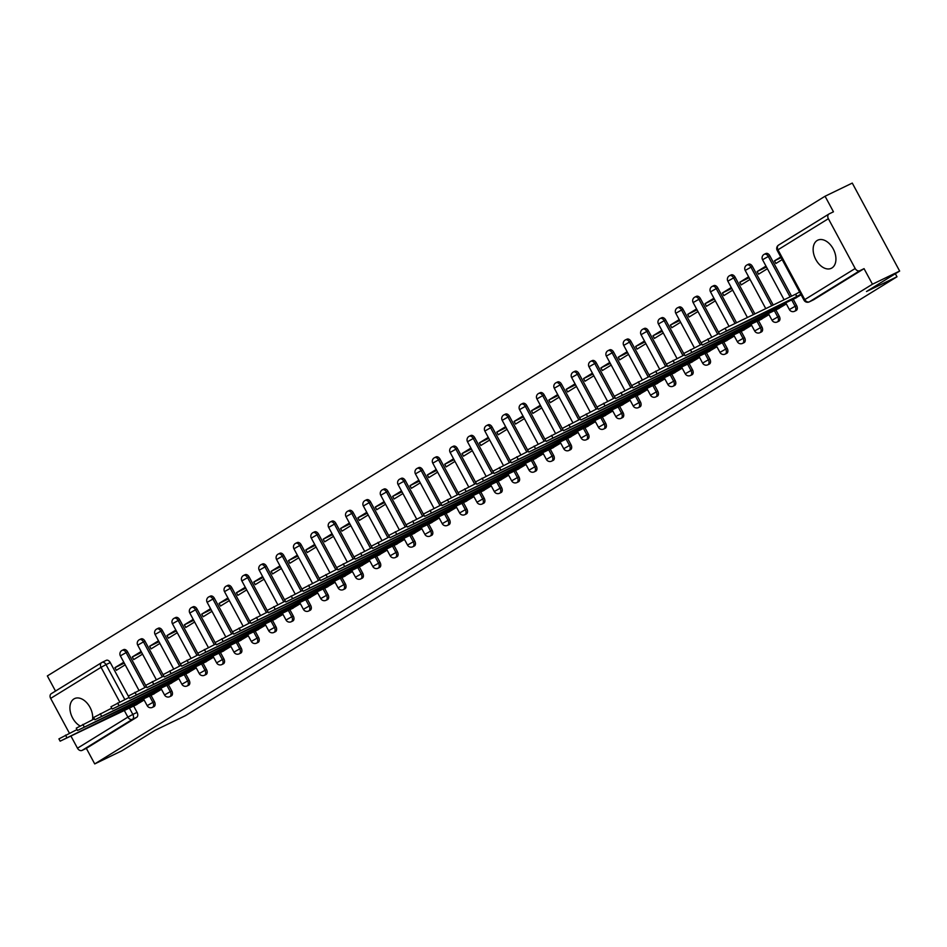 <?xml version="1.0" encoding="UTF-8"?>
<svg xmlns="http://www.w3.org/2000/svg" width="947" height="947" viewBox="0 0 947 947"><rect width="100%" height="100%" fill="white"/><g stroke="black" fill="none" stroke-linecap="round" stroke-linejoin="round"><path stroke-width="1.42" d="M817.143 240.514A15.614 10.168 -115.8 0 0 815.616 259.135A15.614 10.168 -115.8 0 0 831.336 268.297A15.614 10.168 -115.8 0 0 831.928 267.965A15.614 10.168 -115.8 0 0 833.455 249.345A15.614 10.168 -115.8 0 0 817.746 240.183A15.614 10.168 -115.8 0 0 817.143 240.514M92.546 719.744A15.614 10.168 -115.8 0 0 87.266 703.313A15.614 10.168 -115.8 0 0 74.517 698.614A15.614 10.168 -115.8 0 0 73.925 698.933A15.614 10.168 -115.8 0 0 70.398 712.073A15.614 10.168 -115.8 0 0 79.974 725.923M795.989 310.592A4.001 2.604 -115.8 0 0 796.143 310.533A4.001 2.604 -115.8 0 0 796.297 310.438A4.001 2.604 -115.8 0 0 796.628 305.55L795.125 306.283A4.001 2.604 64.2 0 1 794.793 311.172A4.001 2.604 64.2 0 1 794.64 311.255L796.143 310.533M778.635 321.305A4.001 2.604 -115.8 0 0 778.789 321.234A4.001 2.604 -115.8 0 0 778.943 321.151A4.001 2.604 -115.8 0 0 779.274 316.262L777.771 316.985A4.001 2.604 64.2 0 1 777.44 321.873A4.001 2.604 64.2 0 1 777.286 321.956L778.789 321.234M761.27 332.006A4.001 2.604 -115.8 0 0 761.435 331.935A4.001 2.604 -115.8 0 0 761.589 331.852A4.001 2.604 -115.8 0 0 761.921 326.964L760.417 327.686A4.001 2.604 64.2 0 1 760.086 332.586A4.001 2.604 64.2 0 1 759.932 332.669L761.435 331.935M743.916 342.707A4.001 2.604 -115.8 0 0 744.082 342.648A4.001 2.604 -115.8 0 0 744.235 342.565A4.001 2.604 -115.8 0 0 744.555 337.665L743.052 338.399A4.001 2.604 64.2 0 1 742.72 343.288A4.001 2.604 64.2 0 1 742.578 343.37L744.082 342.648M726.562 353.42A4.001 2.604 -115.8 0 0 726.716 353.349A4.001 2.604 -115.8 0 0 726.87 353.267A4.001 2.604 -115.8 0 0 727.201 348.378L725.698 349.1A4.001 2.604 64.2 0 1 725.366 353.989A4.001 2.604 64.2 0 1 725.213 354.083L726.716 353.349M709.208 364.122A4.001 2.604 -115.8 0 0 709.362 364.05A4.001 2.604 -115.8 0 0 709.516 363.968A4.001 2.604 -115.8 0 0 709.848 359.079L708.344 359.813A4.001 2.604 64.2 0 1 708.013 364.702A4.001 2.604 64.2 0 1 707.859 364.784L709.362 364.05M691.843 374.834A4.001 2.604 -115.8 0 0 692.008 374.763A4.001 2.604 -115.8 0 0 692.162 374.681A4.001 2.604 -115.8 0 0 692.494 369.792L690.99 370.514A4.001 2.604 64.2 0 1 690.659 375.403A4.001 2.604 64.2 0 1 690.505 375.486L692.008 374.763M674.489 385.536A4.001 2.604 -115.8 0 0 674.655 385.465A4.001 2.604 -115.8 0 0 674.797 385.382A4.001 2.604 -115.8 0 0 675.128 380.493L673.625 381.215A4.001 2.604 64.2 0 1 673.293 386.116A4.001 2.604 64.2 0 1 673.151 386.198L674.655 385.465M657.135 396.237A4.001 2.604 -115.8 0 0 657.289 396.177A4.001 2.604 -115.8 0 0 657.443 396.095A4.001 2.604 -115.8 0 0 657.774 391.194L656.271 391.928A4.001 2.604 64.2 0 1 655.94 396.817A4.001 2.604 64.2 0 1 655.786 396.9L657.289 396.177M639.781 406.95A4.001 2.604 -115.8 0 0 639.935 406.879A4.001 2.604 -115.8 0 0 640.089 406.796A4.001 2.604 -115.8 0 0 640.421 401.907L638.917 402.629A4.001 2.604 64.2 0 1 638.586 407.518A4.001 2.604 64.2 0 1 638.432 407.601L639.935 406.879M622.416 417.651A4.001 2.604 -115.8 0 0 622.581 417.58A4.001 2.604 -115.8 0 0 622.735 417.497A4.001 2.604 -115.8 0 0 623.067 412.608L621.563 413.33A4.001 2.604 64.2 0 1 621.232 418.231A4.001 2.604 64.2 0 1 621.078 418.314L622.581 417.58M605.062 428.352A4.001 2.604 -115.8 0 0 605.228 428.293A4.001 2.604 -115.8 0 0 605.37 428.21A4.001 2.604 -115.8 0 0 605.701 423.309L604.198 424.043A4.001 2.604 64.2 0 1 603.866 428.932A4.001 2.604 64.2 0 1 603.724 429.015L605.228 428.293M587.708 439.065A4.001 2.604 -115.8 0 0 587.862 438.994A4.001 2.604 -115.8 0 0 588.016 438.911A4.001 2.604 -115.8 0 0 588.347 434.022L586.844 434.744A4.001 2.604 64.2 0 1 586.513 439.645A4.001 2.604 64.2 0 1 586.359 439.728L587.862 438.994M570.354 449.766A4.001 2.604 -115.8 0 0 570.508 449.707A4.001 2.604 -115.8 0 0 570.662 449.612A4.001 2.604 -115.8 0 0 570.994 444.723L569.49 445.457A4.001 2.604 64.2 0 1 569.159 450.346A4.001 2.604 64.2 0 1 569.005 450.429L570.508 449.707M552.989 460.479A4.001 2.604 -115.8 0 0 553.155 460.408A4.001 2.604 -115.8 0 0 553.308 460.325A4.001 2.604 -115.8 0 0 553.64 455.436L552.137 456.158A4.001 2.604 64.2 0 1 551.805 461.047A4.001 2.604 64.2 0 1 551.651 461.13L553.155 460.408M535.635 471.18A4.001 2.604 -115.8 0 0 535.801 471.109A4.001 2.604 -115.8 0 0 535.943 471.026A4.001 2.604 -115.8 0 0 536.274 466.137L534.771 466.859A4.001 2.604 64.2 0 1 534.439 471.76A4.001 2.604 64.2 0 1 534.297 471.843L535.801 471.109M518.281 481.881A4.001 2.604 -115.8 0 0 518.435 481.822A4.001 2.604 -115.8 0 0 518.589 481.739A4.001 2.604 -115.8 0 0 518.92 476.838L517.417 477.572A4.001 2.604 64.2 0 1 517.086 482.461A4.001 2.604 64.2 0 1 516.932 482.544L518.435 481.822M500.927 492.594A4.001 2.604 -115.8 0 0 501.081 492.523A4.001 2.604 -115.8 0 0 501.235 492.44A4.001 2.604 -115.8 0 0 501.567 487.551L500.063 488.273A4.001 2.604 64.2 0 1 499.732 493.162A4.001 2.604 64.2 0 1 499.578 493.257L501.081 492.523M483.562 503.295A4.001 2.604 -115.8 0 0 483.728 503.224A4.001 2.604 -115.8 0 0 483.881 503.141A4.001 2.604 -115.8 0 0 484.213 498.252L482.71 498.986A4.001 2.604 64.2 0 1 482.378 503.875A4.001 2.604 64.2 0 1 482.224 503.958L483.728 503.224M466.208 514.008A4.001 2.604 -115.8 0 0 466.374 513.937A4.001 2.604 -115.8 0 0 466.516 513.854A4.001 2.604 -115.8 0 0 466.847 508.953L465.344 509.687A4.001 2.604 64.2 0 1 465.013 514.576A4.001 2.604 64.2 0 1 464.87 514.659L466.374 513.937M448.854 524.709A4.001 2.604 -115.8 0 0 449.008 524.638A4.001 2.604 -115.8 0 0 449.162 524.555A4.001 2.604 -115.8 0 0 449.494 519.666L447.99 520.388A4.001 2.604 64.2 0 1 447.659 525.289A4.001 2.604 64.2 0 1 447.505 525.372L449.008 524.638M431.501 535.41A4.001 2.604 -115.8 0 0 431.654 535.351A4.001 2.604 -115.8 0 0 431.808 535.268A4.001 2.604 -115.8 0 0 432.14 530.367L430.636 531.101A4.001 2.604 64.2 0 1 430.305 535.99A4.001 2.604 64.2 0 1 430.151 536.073L431.654 535.351M414.135 546.123A4.001 2.604 -115.8 0 0 414.301 546.052A4.001 2.604 -115.8 0 0 414.455 545.969A4.001 2.604 -115.8 0 0 414.786 541.08L413.283 541.802A4.001 2.604 64.2 0 1 412.951 546.691A4.001 2.604 64.2 0 1 412.797 546.774L414.301 546.052M396.781 556.824A4.001 2.604 -115.8 0 0 396.947 556.753A4.001 2.604 -115.8 0 0 397.089 556.67A4.001 2.604 -115.8 0 0 397.42 551.781L395.917 552.503A4.001 2.604 64.2 0 1 395.586 557.404A4.001 2.604 64.2 0 1 395.432 557.487L396.947 556.753M379.427 567.525A4.001 2.604 -115.8 0 0 379.581 567.466A4.001 2.604 -115.8 0 0 379.735 567.383A4.001 2.604 -115.8 0 0 380.067 562.482L378.563 563.216A4.001 2.604 64.2 0 1 378.232 568.105A4.001 2.604 64.2 0 1 378.078 568.188L379.581 567.466M362.062 578.238A4.001 2.604 -115.8 0 0 362.228 578.167A4.001 2.604 -115.8 0 0 362.381 578.084A4.001 2.604 -115.8 0 0 362.713 573.195L361.209 573.918A4.001 2.604 64.2 0 1 360.878 578.818A4.001 2.604 64.2 0 1 360.724 578.901L362.228 578.167M344.708 588.939A4.001 2.604 -115.8 0 0 344.874 588.88A4.001 2.604 -115.8 0 0 345.028 588.785A4.001 2.604 -115.8 0 0 345.359 583.897L343.856 584.63A4.001 2.604 64.2 0 1 343.524 589.519A4.001 2.604 64.2 0 1 343.37 589.602L344.874 588.88M327.354 599.652A4.001 2.604 -115.8 0 0 327.52 599.581A4.001 2.604 -115.8 0 0 327.662 599.498A4.001 2.604 -115.8 0 0 327.993 594.609L326.49 595.332A4.001 2.604 64.2 0 1 326.159 600.22A4.001 2.604 64.2 0 1 326.005 600.303L327.52 599.581M310 610.353A4.001 2.604 -115.8 0 0 310.154 610.282A4.001 2.604 -115.8 0 0 310.308 610.199A4.001 2.604 -115.8 0 0 310.64 605.311L309.136 606.033A4.001 2.604 64.2 0 1 308.805 610.933A4.001 2.604 64.2 0 1 308.651 611.016L310.154 610.282M292.635 621.054A4.001 2.604 -115.8 0 0 292.801 620.995A4.001 2.604 -115.8 0 0 292.954 620.912A4.001 2.604 -115.8 0 0 293.286 616.012L291.783 616.746A4.001 2.604 64.2 0 1 291.451 621.634A4.001 2.604 64.2 0 1 291.297 621.717L292.801 620.995M275.281 631.767A4.001 2.604 -115.8 0 0 275.447 631.696A4.001 2.604 -115.8 0 0 275.601 631.613A4.001 2.604 -115.8 0 0 275.932 626.725L274.429 627.447A4.001 2.604 64.2 0 1 274.097 632.336A4.001 2.604 64.2 0 1 273.943 632.418L275.447 631.696M257.927 642.468A4.001 2.604 -115.8 0 0 258.093 642.397A4.001 2.604 -115.8 0 0 258.235 642.315A4.001 2.604 -115.8 0 0 258.567 637.426L257.063 638.16A4.001 2.604 64.2 0 1 256.732 643.049A4.001 2.604 64.2 0 1 256.578 643.131L258.093 642.397M240.574 653.181A4.001 2.604 -115.8 0 0 240.727 653.11A4.001 2.604 -115.8 0 0 240.881 653.028A4.001 2.604 -115.8 0 0 241.213 648.127L239.709 648.861A4.001 2.604 64.2 0 1 239.378 653.75A4.001 2.604 64.2 0 1 239.224 653.832L240.727 653.11M223.208 663.883A4.001 2.604 -115.8 0 0 223.374 663.811A4.001 2.604 -115.8 0 0 223.528 663.729A4.001 2.604 -115.8 0 0 223.859 658.84L222.356 659.562A4.001 2.604 64.2 0 1 222.024 664.463A4.001 2.604 64.2 0 1 221.87 664.545L223.374 663.811M205.854 674.584A4.001 2.604 -115.8 0 0 206.02 674.524A4.001 2.604 -115.8 0 0 206.174 674.442A4.001 2.604 -115.8 0 0 206.505 669.541L204.99 670.275A4.001 2.604 64.2 0 1 204.67 675.164A4.001 2.604 64.2 0 1 204.516 675.247L206.02 674.524M188.5 685.297A4.001 2.604 -115.8 0 0 188.654 685.226A4.001 2.604 -115.8 0 0 188.808 685.143A4.001 2.604 -115.8 0 0 189.14 680.254L187.636 680.976A4.001 2.604 64.2 0 1 187.305 685.865A4.001 2.604 64.2 0 1 187.151 685.948L188.654 685.226M171.147 695.998A4.001 2.604 -115.8 0 0 171.3 695.927A4.001 2.604 -115.8 0 0 171.454 695.844A4.001 2.604 -115.8 0 0 171.786 690.955L170.282 691.677A4.001 2.604 64.2 0 1 169.951 696.578A4.001 2.604 64.2 0 1 169.797 696.661L171.3 695.927M153.781 706.699A4.001 2.604 -115.8 0 0 153.947 706.64A4.001 2.604 -115.8 0 0 154.101 706.557A4.001 2.604 -115.8 0 0 154.432 701.656L152.929 702.39A4.001 2.604 64.2 0 1 152.597 707.279A4.001 2.604 64.2 0 1 152.443 707.362L153.947 706.64M899.65 271.067L866.493 291.522L896.987 276.773L185.576 715.565L155.083 730.315L121.938 750.758L94.724 763.921L872.447 284.23L899.65 271.067L852.276 183.079L825.062 196.242L47.35 675.933L55.506 691.073M825.062 196.242L833.455 211.808L829.217 213.856A4.001 3.03 58.3 0 0 829.004 213.975A4.001 3.03 58.3 0 0 828.376 218.698L855.188 268.498A4.001 3.03 58.3 0 0 859.817 270.7L809.425 301.785A4.001 2.604 64.2 0 1 809.271 301.868L813.509 299.82A4.001 2.604 64.2 0 1 813.343 299.891M872.447 284.23L864.055 268.652L859.817 270.7M102.217 662.32L106.135 660.414A4.001 2.604 64.2 0 1 106.289 660.331A4.001 2.604 64.2 0 1 110.254 662.569L129.052 697.466M133.669 706.048L137.078 712.369L132.829 714.417A4.001 2.604 64.2 0 1 132.509 719.306L82.105 750.391A4.001 3.03 -121.7 0 1 77.476 748.201L70.942 736.068M69.415 733.238L50.653 698.401A4.001 3.03 -121.7 0 1 51.292 693.666A4.001 3.03 -121.7 0 1 51.493 693.559L101.495 662.711M82.105 750.391L86.343 748.343L94.724 763.921M141.127 651.489L132.284 656.946L141.636 652.424M132.284 656.946L133.705 659.586L142.559 654.128M152.562 694.601L161.499 689.321M158.492 640.788L149.638 646.245L158.989 641.723M149.638 646.245L151.058 648.884L159.913 643.427M169.915 683.9L178.865 678.62M175.846 630.086L166.992 635.544L176.355 631.022M166.992 635.544L168.412 638.183L177.267 632.726M187.269 673.187L196.218 667.919M193.2 619.374L184.357 624.831L193.709 620.309M184.357 624.831L185.778 627.47L194.62 622.013M204.623 662.486L213.572 657.206M210.554 608.672L201.711 614.13L211.063 609.608M201.711 614.13L203.132 616.769L211.986 611.312M221.989 651.785L230.926 646.505M227.919 597.959L219.065 603.428L228.416 598.895M219.065 603.428L220.485 606.056L229.34 600.599M239.342 641.072L248.292 635.804M245.273 587.258L236.419 592.715L245.782 588.194M236.419 592.715L237.839 595.355L246.694 589.898M256.696 630.371L265.645 625.091M262.627 576.557L253.784 582.014L263.136 577.492M253.784 582.014L255.205 584.654L264.047 579.197M274.05 619.669L282.999 614.39M279.981 565.844L271.138 571.301L280.49 566.78M271.138 571.301L272.558 573.941L281.413 568.484M291.416 608.957L300.353 603.677M297.346 555.143L288.492 560.6L297.843 556.078M288.492 560.6L289.912 563.24L298.767 557.783M308.769 598.255L317.719 592.976M314.7 544.43L305.845 549.899L315.209 545.365M305.845 549.899L307.266 552.539L316.12 547.07M326.123 587.542L335.072 582.275M332.054 533.729L323.211 539.186L332.563 534.664M323.211 539.186L324.632 541.826L333.474 536.369M343.477 576.841L352.426 571.562M349.407 523.028L340.565 528.485L349.917 523.963M340.565 528.485L341.985 531.125L350.84 525.668M360.843 566.14L369.78 560.861M366.773 512.315L357.919 517.772L367.27 513.25M357.919 517.772L359.339 520.412L368.194 514.955M378.196 555.427L387.145 550.148M384.127 501.614L375.272 507.071L384.636 502.549M375.272 507.071L376.693 509.711L385.547 504.254M395.55 544.726L404.499 539.447M401.481 490.913L392.638 496.37L401.99 491.848M392.638 496.37L394.059 499.01L402.901 493.553M412.904 534.013L421.853 528.746M418.846 480.2L409.992 485.657L419.343 481.135M409.992 485.657L411.412 488.297L420.267 482.84M430.269 523.312L439.207 518.033M436.2 469.499L427.346 474.956L436.697 470.434M427.346 474.956L428.766 477.596L437.621 472.139M447.623 512.611L456.572 507.332M453.554 458.786L444.699 464.255L454.063 459.721M444.699 464.255L446.12 466.895L454.974 461.426M464.977 501.898L473.926 496.63M470.908 448.085L462.065 453.542L471.417 449.02M462.065 453.542L463.485 456.182L472.328 450.725M482.331 491.197L491.28 485.918M488.273 437.384L479.419 442.841L488.77 438.319M479.419 442.841L480.839 445.481L489.694 440.024M499.696 480.496L508.634 475.216M505.627 426.671L496.773 432.128L506.124 427.606M496.773 432.128L498.193 434.768L507.047 429.311M517.05 469.783L525.999 464.504M522.981 415.97L514.126 421.427L523.49 416.905M514.126 421.427L515.547 424.067L524.401 418.61M534.404 459.082L543.353 453.802M540.335 405.257L531.492 410.726L540.844 406.192M531.492 410.726L532.912 413.365L541.755 407.897M551.758 448.369L560.707 443.101M557.7 394.556L548.846 400.013L558.197 395.491M548.846 400.013L550.266 402.653L559.121 397.195M569.123 437.668L578.072 432.388M575.054 383.855L566.199 389.312L575.551 384.79M566.199 389.312L567.62 391.951L576.474 386.494M586.477 426.967L595.426 421.687M592.408 373.142L583.553 378.599L592.917 374.077M583.553 378.599L584.986 381.239L593.828 375.781M603.831 416.254L612.78 410.974M609.761 362.441L600.919 367.898L610.27 363.376M600.919 367.898L602.339 370.537L611.182 365.08M621.185 405.553L630.134 400.273M627.127 351.739L618.273 357.197L627.624 352.675M618.273 357.197L619.693 359.836L628.548 354.379M638.55 394.84L647.499 389.572M644.481 341.027L635.626 346.484L644.978 341.962M635.626 346.484L637.047 349.123L645.901 343.666M655.904 384.139L664.853 378.859M661.835 330.325L652.98 335.783L662.344 331.261M652.98 335.783L654.413 338.422L663.255 332.965M673.258 373.438L682.207 368.158M679.188 319.613L670.346 325.081L679.697 320.548M670.346 325.081L671.766 327.721L680.609 322.252M690.612 362.725L699.561 357.457M696.554 308.911L687.7 314.368L697.051 309.847M687.7 314.368L689.12 317.008L697.975 311.551M707.977 352.024L716.926 346.744M713.908 298.21L705.053 303.667L714.405 299.145M705.053 303.667L706.474 306.307L715.328 300.85M725.331 341.322L734.28 336.043M731.262 287.497L722.407 292.954L731.771 288.433M722.407 292.954L723.839 295.594L732.682 290.137M742.685 330.61L751.634 325.33M748.615 276.796L739.773 282.253L749.124 277.731M739.773 282.253L741.193 284.893L750.036 279.436M760.039 319.908L768.988 314.629M765.981 266.083L757.127 271.552L766.478 267.018M757.127 271.552L758.547 274.192L767.401 268.723M777.404 309.195L786.353 303.928M780.742 256.98L774.48 260.839L781.097 257.643M774.48 260.839L775.901 263.479L782.163 259.62M794.758 298.494L801.115 294.813M769.816 255.749L768.313 256.483A4.001 2.604 64.2 0 0 764.347 254.246L765.851 253.524A4.001 2.604 -115.8 0 1 769.816 255.749L791.574 296.151M793.231 299.228L796.628 305.55M752.463 266.462L750.959 267.184A4.001 2.604 64.2 0 0 746.982 264.959L748.485 264.225A4.001 2.604 -115.8 0 1 752.463 266.462L773.226 305.029M775.877 309.941L779.274 316.262M735.097 277.163L733.594 277.885A4.001 2.604 64.2 0 0 729.628 275.66L731.131 274.926A4.001 2.604 -115.8 0 1 735.097 277.163L754.877 313.895M758.511 320.642L761.921 326.964M717.743 287.864L716.24 288.598A4.001 2.604 64.2 0 0 712.274 286.361L713.778 285.639A4.001 2.604 -115.8 0 1 717.743 287.864L736.541 322.761M741.158 331.355L744.555 337.665M700.389 298.577L698.886 299.299A4.001 2.604 64.2 0 0 694.92 297.074L696.424 296.34A4.001 2.604 -115.8 0 1 700.389 298.577L719.175 333.474L701.111 342.767L702.343 345.063L779.215 308.32M723.804 342.056L727.201 348.378M683.036 309.278L681.532 310.012A4.001 2.604 64.2 0 0 677.555 307.775L679.058 307.053A4.001 2.604 -115.8 0 1 683.036 309.278L701.822 344.175L683.758 353.48L684.989 355.764L761.862 319.032M706.45 352.758L709.848 359.079M665.67 319.979L664.167 320.713A4.001 2.604 64.2 0 0 660.201 318.476L661.704 317.754A4.001 2.604 -115.8 0 1 665.67 319.979L684.468 354.888M689.085 363.47L692.494 369.792M648.316 330.692L646.813 331.414A4.001 2.604 64.2 0 0 642.847 329.189L644.351 328.455A4.001 2.604 -115.8 0 1 648.316 330.692L667.114 365.589M671.731 374.172L675.128 380.493M630.962 341.394L629.459 342.127A4.001 2.604 64.2 0 0 625.494 339.89L626.997 339.168A4.001 2.604 -115.8 0 1 630.962 341.394L649.749 376.29M654.377 384.884L657.774 391.194M613.609 352.106L612.105 352.829A4.001 2.604 64.2 0 0 608.128 350.603L609.631 349.869A4.001 2.604 -115.8 0 1 613.609 352.106L632.395 387.003M637.023 395.586L640.421 401.907M596.243 362.808L594.74 363.53A4.001 2.604 64.2 0 0 590.774 361.304L592.277 360.582A4.001 2.604 -115.8 0 1 596.243 362.808L615.041 397.704M619.658 406.287L623.067 412.608M578.889 373.509L577.386 374.243A4.001 2.604 64.2 0 0 573.42 372.005L574.924 371.283A4.001 2.604 -115.8 0 1 578.889 373.509L597.687 408.417M602.304 417L605.701 423.309M561.535 384.222L560.032 384.944A4.001 2.604 64.2 0 0 556.067 382.718L557.57 381.984A4.001 2.604 -115.8 0 1 561.535 384.222L580.322 419.119L562.258 428.423L563.489 430.707L640.361 393.964M584.95 427.701L588.347 434.022M544.182 394.923L542.678 395.657A4.001 2.604 64.2 0 0 538.701 393.419L540.204 392.697A4.001 2.604 -115.8 0 1 544.182 394.923L562.968 429.82L544.904 439.124L546.135 441.409L623.008 404.677M567.584 438.402L570.994 444.723M526.816 405.636L525.313 406.358A4.001 2.604 64.2 0 0 521.347 404.132L522.851 403.398A4.001 2.604 -115.8 0 1 526.816 405.636L545.614 440.533M550.231 449.115L553.64 455.436M509.462 416.337L507.959 417.059A4.001 2.604 64.2 0 0 503.993 414.833L505.497 414.099A4.001 2.604 -115.8 0 1 509.462 416.337L528.26 451.234M532.877 459.816L536.274 466.137M492.109 427.038L490.605 427.772A4.001 2.604 64.2 0 0 486.64 425.534L488.143 424.812A4.001 2.604 -115.8 0 1 492.109 427.038L510.895 461.935M515.523 470.529L518.92 476.838M474.755 437.751L473.251 438.473A4.001 2.604 64.2 0 0 469.274 436.247L470.777 435.513A4.001 2.604 -115.8 0 1 474.755 437.751L493.541 472.648M498.158 481.23L501.567 487.551M457.389 448.452L455.886 449.174A4.001 2.604 64.2 0 0 451.92 446.948L453.424 446.226A4.001 2.604 -115.8 0 1 457.389 448.452L476.187 483.349M480.804 491.931L484.213 498.252M440.035 459.153L438.532 459.887A4.001 2.604 64.2 0 0 434.566 457.65L436.07 456.928A4.001 2.604 -115.8 0 1 440.035 459.153L458.822 494.062M463.45 502.644L466.847 508.953M422.682 469.866L421.178 470.588A4.001 2.604 64.2 0 0 417.213 468.363L418.716 467.629A4.001 2.604 -115.8 0 1 422.682 469.866L441.468 504.763L423.404 514.067L424.635 516.352L501.508 479.608M446.096 513.345L449.494 519.666M405.328 480.567L403.824 481.301A4.001 2.604 64.2 0 0 399.847 479.064L401.35 478.342A4.001 2.604 -115.8 0 1 405.328 480.567L424.114 515.464L406.05 524.768L407.281 527.053L484.154 490.321M428.731 524.058L432.14 530.367M387.962 491.28L386.459 492.002A4.001 2.604 64.2 0 0 382.493 489.777L383.997 489.043A4.001 2.604 -115.8 0 1 387.962 491.28L406.76 526.177M411.377 534.759L414.786 541.08M370.608 501.981L369.105 502.703A4.001 2.604 64.2 0 0 365.14 500.478L366.643 499.756A4.001 2.604 -115.8 0 1 370.608 501.981L389.395 536.878M394.023 545.46L397.42 551.781M353.255 512.682L351.751 513.416A4.001 2.604 64.2 0 0 347.786 511.179L349.289 510.457A4.001 2.604 -115.8 0 1 353.255 512.682L372.041 547.591M376.669 556.173L380.067 562.482M335.901 523.395L334.398 524.117A4.001 2.604 64.2 0 0 330.42 521.892L331.923 521.158A4.001 2.604 -115.8 0 1 335.901 523.395L354.687 558.292M359.304 566.874L362.713 573.195M318.535 534.096L317.032 534.83A4.001 2.604 64.2 0 0 313.066 532.593L314.57 531.871A4.001 2.604 -115.8 0 1 318.535 534.096L337.333 568.993M341.95 577.575L345.359 583.897M301.182 544.809L299.678 545.531A4.001 2.604 64.2 0 0 295.713 543.306L297.216 542.572A4.001 2.604 -115.8 0 1 301.182 544.809L319.968 579.706M324.596 588.288L327.993 594.609M283.828 555.51L282.324 556.232A4.001 2.604 64.2 0 0 278.359 554.007L279.862 553.273A4.001 2.604 -115.8 0 1 283.828 555.51L302.614 590.407L284.55 599.711L285.781 601.996L362.654 565.252M307.242 598.989L310.64 605.311M266.474 566.211L264.959 566.945A4.001 2.604 64.2 0 0 260.993 564.708L262.497 563.986A4.001 2.604 -115.8 0 1 266.474 566.211L285.26 601.108L267.196 610.413L268.427 612.697L345.3 575.965M289.877 609.702L293.286 616.012M249.108 576.924L247.605 577.646A4.001 2.604 64.2 0 0 243.639 575.421L245.143 574.687A4.001 2.604 -115.8 0 1 249.108 576.924L267.906 611.821M272.523 620.403L275.932 626.725M231.755 587.625L230.251 588.347A4.001 2.604 64.2 0 0 226.286 586.122L227.789 585.4A4.001 2.604 -115.8 0 1 231.755 587.625L250.541 622.522M255.169 631.104L258.567 637.426M214.401 598.326L212.897 599.06A4.001 2.604 64.2 0 0 208.932 596.823L210.435 596.101A4.001 2.604 -115.8 0 1 214.401 598.326L233.187 633.235M237.815 641.817L241.213 648.127M197.047 609.039L195.532 609.761A4.001 2.604 64.2 0 0 191.566 607.536L193.07 606.802A4.001 2.604 -115.8 0 1 197.047 609.039L215.833 643.936M220.45 652.519L223.859 658.84M179.681 619.74L178.178 620.474A4.001 2.604 64.2 0 0 174.212 618.237L175.716 617.515A4.001 2.604 -115.8 0 1 179.681 619.74L198.479 654.637M203.096 663.231L206.505 669.541M162.328 630.453L160.824 631.176A4.001 2.604 64.2 0 0 156.859 628.95L158.362 628.216A4.001 2.604 -115.8 0 1 162.328 630.453L181.114 665.35M185.742 673.933L189.14 680.254M144.974 641.155L143.471 641.877A4.001 2.604 64.2 0 0 139.505 639.651L141.008 638.929A4.001 2.604 -115.8 0 1 144.974 641.155L163.76 676.051L145.696 685.356L146.927 687.64L223.8 650.897M168.388 684.634L171.786 690.955M127.608 651.856L126.105 652.59A4.001 2.604 64.2 0 0 122.139 650.352L123.643 649.63A4.001 2.604 -115.8 0 1 127.608 651.856L146.406 686.764L128.342 696.057L129.573 698.341L206.446 661.61M151.023 695.347L154.432 701.656M895.341 273.73L896.987 276.773M123.773 662.202L114.93 667.659L124.282 663.137M114.93 667.659L116.351 670.298L125.193 664.841M135.196 705.314L144.145 700.034M864.055 268.652L813.662 299.737A4.001 2.604 64.2 0 1 813.509 299.82M86.343 748.343L136.747 717.258A4.001 2.604 -115.8 0 0 137.078 712.369M143.991 699.738L137.161 703.361L136.463 702.07M137.161 703.361L60.146 741.17L58.915 738.885L77.015 729.569M60.146 741.17L137.019 704.426M161.345 689.037L154.515 692.659L153.828 691.357M154.515 692.659L77.5 730.468L76.269 728.172L94.369 718.856M77.5 730.468L154.373 693.725M178.699 678.324L171.881 681.947L171.182 680.656M171.881 681.947L94.854 719.756L93.623 717.471L111.734 708.155M94.854 719.756L171.727 683.024M196.065 667.623L189.234 671.245L188.536 669.943M189.234 671.245L112.22 709.054L110.977 706.77L129.088 697.442M112.22 709.054L189.092 672.311M213.418 656.922L206.588 660.533L205.89 659.242M206.588 660.533L129.573 698.341M230.772 646.209L223.942 649.831L223.255 648.541M223.942 649.831L146.927 687.64M248.126 635.508L241.307 639.13L240.609 637.828M241.307 639.13L164.281 676.939L163.05 674.643L181.161 665.327M164.281 676.939L241.154 640.196M265.491 624.795L258.661 628.417L257.963 627.127M258.661 628.417L181.646 666.226L180.404 663.942L198.515 654.626M181.646 666.226L258.519 629.495M282.845 614.094L276.015 617.716L275.317 616.426M276.015 617.716L199 655.525L197.769 653.241L215.869 643.913M199 655.525L275.873 618.782M300.199 603.393L293.369 607.003L292.682 605.713M293.369 607.003L216.354 644.812L215.123 642.528L233.222 633.212M216.354 644.812L293.227 608.081M317.553 592.68L310.734 596.302L310.036 595.012M310.734 596.302L233.708 634.111L232.477 631.827L250.588 622.51M233.708 634.111L310.58 597.368M334.918 581.979L328.088 585.601L327.39 584.299M328.088 585.601L251.073 623.41L249.842 621.114L267.942 611.798M251.073 623.41L327.946 586.667M352.272 571.266L345.442 574.888L344.744 573.598M345.442 574.888L268.427 612.697M369.626 560.565L362.796 564.187L362.109 562.897M362.796 564.187L285.781 601.996M386.98 549.864L380.161 553.486L379.463 552.184M380.161 553.486L303.135 591.295L301.904 588.998L320.015 579.682M303.135 591.295L380.007 554.551M404.345 539.151L397.515 542.773L396.817 541.483M397.515 542.773L320.5 580.582L319.269 578.297L337.369 568.981M320.5 580.582L397.373 543.85M421.699 528.45L414.869 532.072L414.17 530.77M414.869 532.072L337.854 569.881L336.623 567.596L354.723 558.268M337.854 569.881L414.727 533.137M439.053 517.749L432.223 521.359L431.536 520.069M432.223 521.359L355.208 559.168L353.977 556.883L372.076 547.567M355.208 559.168L432.081 522.436M456.407 507.036L449.588 510.658L448.89 509.368M449.588 510.658L372.562 548.467L371.331 546.182L389.442 536.866M372.562 548.467L449.434 511.723M473.772 496.335L466.942 499.957L466.244 498.655M466.942 499.957L389.927 537.766L388.696 535.469L406.796 526.153M389.927 537.766L466.8 501.022M491.126 485.622L484.296 489.244L483.597 487.954M484.296 489.244L407.281 527.053M508.48 474.921L501.65 478.543L500.963 477.252M501.65 478.543L424.635 516.352M525.834 464.219L519.015 467.83L518.317 466.54M519.015 467.83L441.989 505.639L440.757 503.354L458.869 494.038M441.989 505.639L518.873 468.907M543.199 453.506L536.369 457.129L535.671 455.838M536.369 457.129L459.354 494.938L458.123 492.653L476.223 483.337M459.354 494.938L536.227 458.194M560.553 442.805L553.723 446.428L553.024 445.126M553.723 446.428L476.708 484.237L475.477 481.94L493.576 472.624M476.708 484.237L553.581 447.493M577.907 432.104L571.088 435.715L570.39 434.424M571.088 435.715L494.062 473.524L492.831 471.239L510.93 461.923M494.062 473.524L570.934 436.792M595.261 421.391L588.442 425.014L587.744 423.723M588.442 425.014L511.416 462.823L510.184 460.538L528.296 451.222M511.416 462.823L588.3 426.079M612.626 410.69L605.796 414.312L605.097 413.01M605.796 414.312L528.781 452.121L527.55 449.825L545.65 440.509M528.781 452.121L605.654 415.378M629.98 399.977L623.15 403.6L622.451 402.309M623.15 403.6L546.135 441.409M647.334 389.276L640.515 392.898L639.817 391.596M640.515 392.898L563.489 430.707M664.687 378.575L657.869 382.186L657.171 380.895M657.869 382.186L580.842 419.995L579.611 417.71L597.723 408.394M580.842 419.995L657.727 383.263M682.053 367.862L675.223 371.484L674.524 370.194M675.223 371.484L598.208 409.293L596.977 407.009L615.077 397.693M598.208 409.293L675.081 372.55M699.407 357.161L692.577 360.783L691.878 359.481M692.577 360.783L615.562 398.592L614.331 396.296L632.43 386.98M615.562 398.592L692.435 361.849M716.761 346.448L709.942 350.07L709.244 348.78M709.942 350.07L632.916 387.879L631.685 385.595L649.784 376.279M632.916 387.879L709.788 351.148M734.114 335.747L727.296 339.369L726.598 338.079M727.296 339.369L650.269 377.178L649.038 374.894L667.15 365.566M650.269 377.178L727.154 340.435M751.48 325.046L744.65 328.656L743.951 327.366M744.65 328.656L667.635 366.465L666.404 364.181L684.503 354.865M667.635 366.465L744.508 329.734M768.834 314.333L762.004 317.955L761.305 316.665M762.004 317.955L684.989 355.764M786.188 303.632L779.369 307.254L778.671 305.952M779.369 307.254L702.343 345.063M800.819 294.257L796.723 296.541L795.492 294.257L799.588 291.972M796.723 296.541L719.696 334.35L718.465 332.066L725.082 328.301L795.492 294.257M719.696 334.35L796.581 297.618M828.376 218.698L777.972 249.795L804.784 299.595L855.188 268.498M110.254 662.569L106.017 664.616L124.815 699.513M129.301 707.847L132.829 714.417L127.881 717.116L124.211 710.309M119.724 701.976L101.057 667.315L50.653 698.401M77.476 748.201L127.881 717.116A4.001 3.03 58.3 0 0 132.509 719.306L136.747 717.258M764.347 254.246A4.001 4.001 0 0 0 762.56 259.75L768.313 256.483L790.07 296.885M791.728 299.962L795.125 306.283L789.372 309.551A4.001 4.001 0 0 0 794.64 311.255M746.982 264.959A4.001 4.001 0 0 0 745.206 270.451L750.959 267.184L771.722 305.751M774.362 310.663L777.771 316.985L772.018 320.252A4.001 4.001 0 0 0 777.286 321.956M729.628 275.66A4.001 4.001 0 0 0 727.852 281.164L733.594 277.885L753.374 314.617M757.008 321.376L760.417 327.686L754.664 330.965A4.001 4.001 0 0 0 759.932 332.669M712.274 286.361A4.001 4.001 0 0 0 710.487 291.865L716.24 288.598L735.038 323.495M739.654 332.077L743.052 338.399L737.311 341.666A4.001 4.001 0 0 0 742.578 343.37M694.92 297.074A4.001 4.001 0 0 0 693.133 302.567L698.886 299.299L717.672 334.196M722.301 342.778L725.698 349.1L719.945 352.367A4.001 4.001 0 0 0 725.213 354.083M677.555 307.775A4.001 4.001 0 0 0 675.779 313.279L681.532 310.012L700.318 344.909M704.935 353.491L708.344 359.813L702.591 363.08A4.001 4.001 0 0 0 707.859 364.784M660.201 318.476A4.001 4.001 0 0 0 658.425 323.981L664.167 320.713L682.965 355.61M687.581 364.193L690.99 370.514L685.237 373.781A4.001 4.001 0 0 0 690.505 375.486M642.847 329.189A4.001 4.001 0 0 0 641.06 334.693L646.813 331.414L665.599 366.311M670.227 374.905L673.625 381.215L667.884 384.494A4.001 4.001 0 0 0 673.151 386.198M625.494 339.89A4.001 4.001 0 0 0 623.706 345.395L629.459 342.127L648.245 377.024M652.874 385.607L656.271 391.928L650.518 395.195A4.001 4.001 0 0 0 655.786 396.9M608.128 350.603A4.001 4.001 0 0 0 606.352 356.096L612.105 352.829L630.891 387.725M635.508 396.308L638.917 402.629L633.164 405.896A4.001 4.001 0 0 0 638.432 407.601M590.774 361.304A4.001 4.001 0 0 0 588.998 366.809L594.74 363.53L613.538 398.438M618.154 407.021L621.563 413.33L615.81 416.609A4.001 4.001 0 0 0 621.078 418.314M573.42 372.005A4.001 4.001 0 0 0 571.633 377.51L577.386 374.243L596.172 409.14M600.8 417.722L604.198 424.043L598.457 427.31A4.001 4.001 0 0 0 603.724 429.015M556.067 382.718A4.001 4.001 0 0 0 554.279 388.211L560.032 384.944L578.818 419.841M583.447 428.423L586.844 434.744L581.091 438.011A4.001 4.001 0 0 0 586.359 439.728M538.701 393.419A4.001 4.001 0 0 0 536.925 398.924L542.678 395.657L561.464 430.554M566.081 439.136L569.49 445.457L563.737 448.724A4.001 4.001 0 0 0 569.005 450.429M521.347 404.132A4.001 4.001 0 0 0 519.572 409.625L525.313 406.358L544.111 441.255M548.727 449.837L552.137 456.158L546.383 459.425A4.001 4.001 0 0 0 551.651 461.13M503.993 414.833A4.001 4.001 0 0 0 502.206 420.338L507.959 417.059L526.745 451.956M531.374 460.55L534.771 466.859L529.03 470.138A4.001 4.001 0 0 0 534.297 471.843M486.64 425.534A4.001 4.001 0 0 0 484.852 431.039L490.605 427.772L509.391 462.669M514.02 471.251L517.417 477.572L511.664 480.839A4.001 4.001 0 0 0 516.932 482.544M469.274 436.247A4.001 4.001 0 0 0 467.498 441.74L473.251 438.473L492.038 473.37M496.654 481.952L500.063 488.273L494.31 491.54A4.001 4.001 0 0 0 499.578 493.257M451.92 446.948A4.001 4.001 0 0 0 450.145 452.453L455.886 449.174L474.684 484.083M479.3 492.665L482.71 498.986L476.957 502.253A4.001 4.001 0 0 0 482.224 503.958M434.566 457.65A4.001 4.001 0 0 0 432.779 463.154L438.532 459.887L457.318 494.784M461.947 503.366L465.344 509.687L459.603 512.954A4.001 4.001 0 0 0 464.87 514.659M417.213 468.363A4.001 4.001 0 0 0 415.425 473.867L421.178 470.588L439.964 505.485M444.593 514.079L447.99 520.388L442.237 523.667A4.001 4.001 0 0 0 447.505 525.372M399.847 479.064A4.001 4.001 0 0 0 398.071 484.568L403.824 481.301L422.611 516.198M427.227 524.78L430.636 531.101L424.883 534.368A4.001 4.001 0 0 0 430.151 536.073M382.493 489.777A4.001 4.001 0 0 0 380.718 495.269L386.459 492.002L405.257 526.899M409.873 535.481L413.283 541.802L407.53 545.07A4.001 4.001 0 0 0 412.797 546.774M365.14 500.478A4.001 4.001 0 0 0 363.352 505.982L369.105 502.703L387.891 537.612M392.52 546.194L395.917 552.503L390.176 555.782A4.001 4.001 0 0 0 395.432 557.487M347.786 511.179A4.001 4.001 0 0 0 345.998 516.683L351.751 513.416L370.537 548.313M375.166 556.895L378.563 563.216L372.81 566.484A4.001 4.001 0 0 0 378.078 568.188M330.42 521.892A4.001 4.001 0 0 0 328.645 527.384L334.398 524.117L353.184 559.014M357.8 567.596L361.209 573.918L355.456 577.185A4.001 4.001 0 0 0 360.724 578.901M313.066 532.593A4.001 4.001 0 0 0 311.291 538.097L317.032 534.83L335.83 569.727M340.447 578.309L343.856 584.63L338.103 587.898A4.001 4.001 0 0 0 343.37 589.602M295.713 543.306A4.001 4.001 0 0 0 293.925 548.798L299.678 545.531L318.464 580.428M323.093 589.01L326.49 595.332L320.749 598.599A4.001 4.001 0 0 0 326.005 600.303M278.359 554.007A4.001 4.001 0 0 0 276.571 559.511L282.324 556.232L301.11 591.129M305.739 599.723L309.136 606.033L303.383 609.312A4.001 4.001 0 0 0 308.651 611.016M260.993 564.708A4.001 4.001 0 0 0 259.218 570.212L264.959 566.945L283.757 601.842M288.373 610.424L291.783 616.746L286.03 620.013A4.001 4.001 0 0 0 291.297 621.717M243.639 575.421A4.001 4.001 0 0 0 241.864 580.913L247.605 577.646L266.403 612.543M271.02 621.125L274.429 627.447L268.676 630.714A4.001 4.001 0 0 0 273.943 632.418M226.286 586.122A4.001 4.001 0 0 0 224.498 591.626L230.251 588.347L249.037 623.256M253.666 631.838L257.063 638.16L251.322 641.427A4.001 4.001 0 0 0 256.578 643.131M208.932 596.823A4.001 4.001 0 0 0 207.144 602.328L212.897 599.06L231.684 633.957M236.312 642.539L239.709 648.861L233.956 652.128A4.001 4.001 0 0 0 239.224 653.832M191.566 607.536A4.001 4.001 0 0 0 189.791 613.029L195.532 609.761L214.33 644.658M218.946 653.252L222.356 659.562L216.603 662.841A4.001 4.001 0 0 0 221.87 664.545M174.212 618.237A4.001 4.001 0 0 0 172.437 623.742L178.178 620.474L196.976 655.371M201.593 663.954L204.99 670.275L199.249 673.542A4.001 4.001 0 0 0 204.516 675.247M156.859 628.95A4.001 4.001 0 0 0 155.071 634.443L160.824 631.176L179.61 666.072M184.239 674.655L187.636 680.976L181.895 684.243A4.001 4.001 0 0 0 187.151 685.948M139.505 639.651A4.001 4.001 0 0 0 137.717 645.156L143.471 641.877L162.257 676.785M166.885 685.368L170.282 691.677L164.529 694.956A4.001 4.001 0 0 0 169.797 696.661M122.139 650.352A4.001 4.001 0 0 0 120.364 655.857L126.105 652.59L144.903 687.486M149.519 696.069L152.929 702.39L147.176 705.657A4.001 4.001 0 0 0 152.443 707.362M101.897 662.474A4.001 2.604 64.2 0 1 102.051 662.379A4.001 2.604 64.2 0 1 106.017 664.616L101.057 667.315A4.001 3.03 -121.7 0 1 101.696 662.58A4.001 3.03 -121.7 0 1 101.897 662.474M829.004 213.975L778.612 245.06A4.001 4.001 0 0 0 777.179 250.363L777.972 249.795A4.001 3.03 -121.7 0 1 778.612 245.06A4.001 3.03 -121.7 0 1 778.813 244.953L828.814 214.105M813.662 299.737L809.425 301.785A4.001 3.03 58.3 0 1 804.784 299.595L804.003 300.163A4.001 4.001 0 0 0 809.271 301.868M137.327 703.254L136.64 701.976M142.287 700.567L141.73 699.525M66.752 737.405L65.521 735.121M154.692 692.553L153.994 691.274M159.641 689.854L159.084 688.812M84.117 726.704L82.874 724.419M172.046 681.84L171.36 680.573M177.006 679.153L176.438 678.111M101.471 715.991L100.24 713.707M189.4 671.139L188.713 669.86M194.36 668.44L193.804 667.398M118.825 705.29L117.594 703.005M206.754 660.438L206.067 659.159M211.714 657.739L211.157 656.697M136.179 694.589L134.948 692.293M224.119 649.725L223.421 648.458M229.067 647.038L228.511 645.996M153.544 683.876L152.313 681.591M241.473 639.024L240.787 637.745M246.433 636.325L245.865 635.283M170.898 673.175L169.667 670.89M258.827 628.323L258.14 627.044M263.787 625.624L263.23 624.582M188.252 662.474L187.021 660.177M276.181 617.61L275.494 616.331M281.141 614.911L280.584 613.881M205.606 651.761L204.374 649.476M293.546 606.909L292.86 605.63M298.506 604.21L297.938 603.168M222.971 641.06L221.74 638.775M310.9 596.196L310.214 594.929M315.86 593.509L315.292 592.467M240.325 630.347L239.094 628.062M328.254 585.495L327.567 584.216M333.214 582.796L332.657 581.754M257.679 619.646L256.448 617.361M345.608 574.793L344.921 573.515M350.568 572.095L350.011 571.053M275.032 608.945L273.801 606.648M362.973 564.081L362.287 562.802M367.933 561.393L367.365 560.352M292.398 598.232L291.167 595.947M380.327 553.379L379.64 552.101M385.287 550.681L384.719 549.639M309.752 587.531L308.521 585.246M397.681 542.667L396.994 541.4M402.641 539.979L402.084 538.938M327.106 576.818L325.875 574.533M415.035 531.965L414.348 530.687M419.995 529.266L419.438 528.225M344.459 566.117L343.228 563.832M432.4 521.264L431.714 519.986M437.36 518.565L436.792 517.524M361.825 555.416L360.594 553.119M449.754 510.551L449.067 509.285M454.714 507.864L454.146 506.823M379.179 544.703L377.948 542.418M467.108 499.85L466.421 498.572M472.068 497.151L471.511 496.11M396.533 534.001L395.301 531.717M484.462 489.149L483.775 487.871M489.421 486.45L488.865 485.409M413.886 523.3L412.655 521.004M501.827 478.436L501.141 477.158M506.787 475.737L506.219 474.707M431.252 512.587L430.021 510.303M519.181 467.735L518.494 466.457M524.141 465.036L523.573 463.994M448.606 501.886L447.375 499.602M536.535 457.022L535.848 455.756M541.495 454.335L540.938 453.293M465.96 491.173L464.728 488.889M553.888 446.321L553.202 445.043M558.848 443.622L558.292 442.58M483.313 480.472L482.082 478.188M571.254 435.62L570.567 434.342M576.214 432.921L575.646 431.879M500.679 469.771L499.448 467.475M588.608 424.907L587.921 423.629M593.568 422.22L593 421.178M518.033 459.058L516.802 456.774M605.962 414.206L605.275 412.928M610.922 411.507L610.365 410.465M535.386 448.357L534.155 446.073M623.315 403.493L622.629 402.226M628.275 400.806L627.719 399.764M552.74 437.656L551.509 435.36M640.681 392.792L639.994 391.513M645.641 390.093L645.073 389.063M570.106 426.943L568.875 424.658M658.035 382.091L657.348 380.812M662.995 379.392L662.438 378.35M587.46 416.242L586.229 413.946M675.389 371.378L674.702 370.111M680.348 368.691L679.792 367.649M604.813 405.529L603.582 403.244M692.742 360.677L692.056 359.398M697.702 357.978L697.146 356.936M622.167 394.828L620.936 392.543M710.108 349.976L709.421 348.697M715.068 347.277L714.5 346.235M639.533 384.127L638.302 381.83M727.462 339.263L726.775 337.984M732.422 336.564L731.865 335.534M656.887 373.414L655.655 371.129M744.816 328.562L744.129 327.283M749.775 325.863L749.219 324.821M674.24 362.713L673.009 360.428M762.169 317.849L761.483 316.582M767.129 315.162L766.573 314.12M691.594 352L690.363 349.715M779.535 307.148L778.848 305.869M784.495 304.449L783.927 303.407M708.96 341.299L707.729 339.014M796.889 296.447L795.658 294.15M726.313 330.598L725.082 328.301M147.176 705.657L143.423 698.697M138.949 690.363L120.364 655.857M164.529 694.956L160.789 687.996M156.302 679.662L137.717 645.156M181.895 684.243L178.143 677.283M173.656 668.961L155.071 634.443M199.249 673.542L195.496 666.581M191.01 658.248L172.437 623.742M216.603 662.841L212.862 655.88M208.376 647.547L189.791 613.029M233.956 652.128L230.216 645.167M225.729 636.834L207.144 602.328M251.322 641.427L247.569 634.466M243.083 626.133L224.498 591.626M268.676 630.714L264.923 623.765M260.437 615.432L241.864 580.913M286.03 620.013L282.289 613.052M277.802 604.719L259.218 570.212M303.383 609.312L299.643 602.351M295.156 594.018L276.571 559.511M320.749 598.599L316.996 591.638M312.51 583.316L293.925 548.798M338.103 587.898L334.35 580.937M329.864 572.604L311.291 538.097M355.456 577.185L351.716 570.236M347.229 561.902L328.645 527.384M372.81 566.484L369.07 559.523M364.583 551.19L345.998 516.683M390.176 555.782L386.423 548.822M381.937 540.488L363.352 505.982M407.53 545.07L403.777 538.109M399.291 529.787L380.718 495.269M424.883 534.368L421.143 527.408M416.656 519.074L398.071 484.568M442.237 523.667L438.497 516.707M434.01 508.373L415.425 473.867M459.603 512.954L455.85 505.994M451.364 497.66L432.779 463.154M476.957 502.253L473.204 495.293M468.718 486.959L450.145 452.453M494.31 491.54L490.57 484.592M486.083 476.258L467.498 441.74M511.664 480.839L507.923 473.879M503.437 465.545L484.852 431.039M529.03 470.138L525.277 463.178M520.791 454.844L502.206 420.338M546.383 459.425L542.631 452.465M538.145 444.143L519.572 409.625M563.737 448.724L559.997 441.764M555.51 433.43L536.925 398.924M581.091 438.011L577.35 431.063M572.864 422.729L554.279 388.211M598.457 427.31L594.704 420.35M590.218 412.016L571.633 377.51M615.81 416.609L612.058 409.649M607.572 401.315L588.998 366.809M633.164 405.896L629.424 398.936M624.937 390.614L606.352 356.096M650.518 395.195L646.777 388.234M642.291 379.901L623.706 345.395M667.884 384.494L664.131 377.533M659.645 369.2L641.06 334.693M685.237 373.781L681.485 366.82M676.998 358.487L658.425 323.981M702.591 363.08L698.85 356.119M694.364 347.786L675.779 313.279M719.945 352.367L716.204 345.418M711.718 337.085L693.133 302.567M737.311 341.666L733.558 334.705M729.072 326.372L710.487 291.865M754.664 330.965L750.912 324.004M747.42 317.505L727.852 281.164M772.018 320.252L768.277 313.291M765.768 308.627L745.206 270.451M789.372 309.551L785.631 302.59M784.104 299.761L762.56 259.75M106.289 660.331L102.051 662.379A4.001 4.001 0 0 0 101.696 662.58L51.292 693.666M777.179 250.363L804.003 300.163"/></g></svg>
